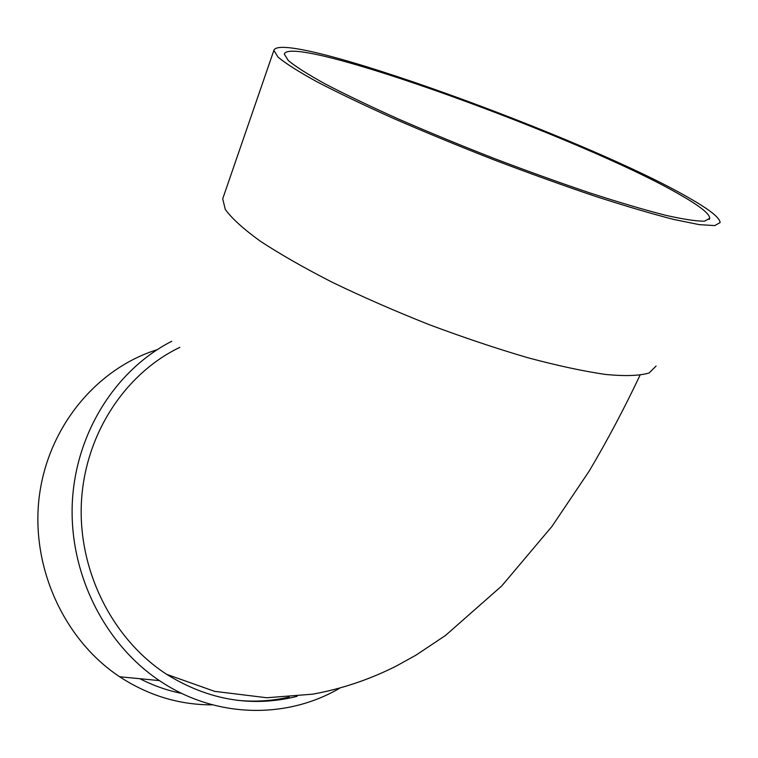 <?xml version="1.0" encoding="UTF-8"?>
<svg xmlns="http://www.w3.org/2000/svg" width="758" height="758" viewBox="0 0 758 758"><rect width="100%" height="100%" fill="white"/><g stroke="black" fill="none" stroke-linecap="round" stroke-linejoin="round"><path stroke-width="1.14" d="M236.884 700.269C254.669 702.079 272.113 700.998 289.224 697.047M171.744 341.261C115.586 369.97 75.355 433.339 72.275 503.407C69.281 573.446 104.272 643.665 159.407 680.599C214.884 718.271 286.268 719.579 339.764 688.169M297.098 696.327C252.054 707.602 208.564 700.259 166.627 674.317C112.601 639.297 78.169 571.02 81.371 503.009C84.64 434.959 124.672 373.798 179.873 347.325M223.174 197.431L222.7 198.823L225.297 209.445C231.73 218.351 243.365 228.907 260.212 241.12C279.986 254.101 304.043 267.839 332.392 282.346C362.684 296.946 394.842 311.007 428.876 324.528C463.081 337.338 495.988 348.386 527.615 357.672C557.585 365.678 583.679 371.287 605.888 374.499C625.331 376.3 639.743 375.788 649.094 372.983L656.087 366.048M689.268 198.065C587.156 138.572 281.066 27.676 273.875 50.388L278.015 57.087C285.624 63.435 298.567 71.65 316.835 81.731C338.077 92.779 363.632 105.021 393.497 118.447C425.285 132.262 458.798 146.076 494.045 159.881C529.34 173.298 563.061 185.426 595.22 196.284C625.54 206.081 651.672 213.784 673.597 219.403L699.246 224.633L714.737 225.6L720.1 222.568C719.882 217.802 709.602 209.634 689.268 198.065M680.93 195.251C584.266 138.657 290.475 32.234 284.307 54.112L288.296 60.526C295.592 66.59 307.966 74.445 325.428 84.072C345.714 94.608 370.075 106.272 398.528 119.053C428.791 132.205 460.684 145.356 494.216 158.488C527.795 171.251 559.897 182.792 590.51 193.129C619.39 202.471 644.3 209.824 665.24 215.196C683.394 219.308 696.507 221.289 704.58 221.156L709.734 218.276C709.564 213.803 699.956 206.129 680.93 195.251M157.058 349.732C96.503 368.634 47.906 427.086 39.236 496.822C30.557 566.51 63.644 639.648 119.622 676.752C148.596 695.636 179.58 704.997 212.562 704.845M245.469 701.112L246.132 700.96M139.898 678.713C153.343 685.639 167.31 690.538 181.797 693.428M639.979 375.305C624.175 408.695 607.253 440.606 589.222 471.04L551.947 526.431L501.711 585.972L445.41 635.536L415.99 655.139L396.415 665.988C369.658 679.509 341.725 688.908 312.637 694.186L266.807 697.748L214.618 691.353L166.627 674.317M273.875 50.388L222.7 198.823M709.734 218.276L709.185 219.517M159.407 680.599L119.622 676.752"/></g></svg>
